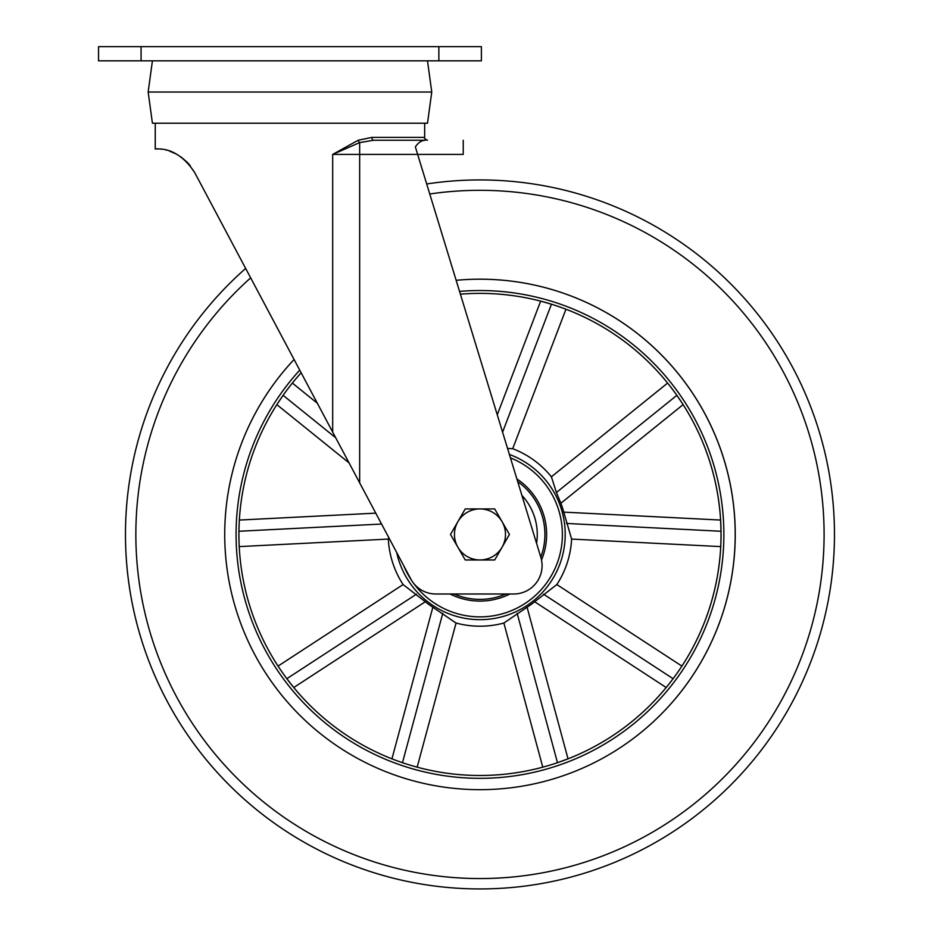 <?xml version="1.0" encoding="UTF-8"?>
<svg xmlns="http://www.w3.org/2000/svg" width="933" height="933" viewBox="0 0 933 933"><rect width="100%" height="100%" fill="white"/><g stroke="black" fill="none" stroke-linecap="round" stroke-linejoin="round"><path stroke-width="1.4" d="M141.07 46.65L141.07 60.832L98.536 60.832L98.536 46.65L481.393 46.65L481.393 60.832L438.848 60.832L438.848 46.65M141.07 60.832L438.848 60.832M431.757 92.029L427.501 123.226L152.417 123.226L148.16 92.029L431.757 92.029L427.501 60.832M332.684 432.096L332.684 154.412L358.225 140.23A2.834 1.365 68.7 0 0 359.66 142.597L332.684 154.412L359.66 154.412L359.66 142.597L373.608 140.242L425.658 140.242C421.786 140.23 418.357 142.457 415.372 146.913L417.657 154.412L359.66 154.412L359.66 482.839L194.589 172.383C174.961 142.772 153.583 150.295 155.251 148.744C153.572 150.318 174.914 142.726 194.589 172.383L187.661 162.727M358.225 140.23L371.882 137.396L424.667 137.396L424.667 123.226M176.255 154.015L169.433 151.064M187.801 162.878L190.32 165.817M157.129 148.779L158.12 148.837M160.429 149.047L161.712 149.222M165.969 150.05L166.634 150.225M181.049 156.977L187.358 162.412M359.66 482.839L410.765 578.95A28.363 28.363 0 0 0 435.804 593.994L513.721 593.994A28.363 28.363 0 0 0 540.848 557.339L417.657 154.412L463.246 154.412L463.246 140.242M425.658 140.242L410.73 140.242M373.608 140.242A2.834 1.726 90 0 1 371.882 137.396M426.696 183.964A354.493 354.493 0 0 1 834.464 534.434A354.493 354.493 0 0 1 479.97 888.939A354.493 354.493 0 0 1 245.659 268.424M735.204 534.434A255.234 255.234 0 0 1 479.97 789.68A255.234 255.234 0 0 1 294.093 359.52A255.234 255.234 0 0 0 571.008 772.886A255.234 255.234 0 0 0 456.155 280.308A255.234 255.234 0 0 1 735.204 534.434M125.477 534.434A354.493 354.493 0 0 0 479.97 888.939A354.493 354.493 0 0 0 834.464 534.434A354.493 354.493 0 0 1 479.97 888.939A354.493 354.493 0 0 1 125.477 534.434A354.493 354.493 0 0 0 479.97 888.939A354.493 354.493 0 0 0 834.464 534.434M546.621 534.434A66.651 66.651 0 0 0 516.882 478.944A66.651 66.651 0 0 1 541.525 559.998A66.651 66.651 0 0 0 546.621 534.434A66.651 66.651 0 0 1 541.525 559.998M509.885 593.994A66.651 66.651 0 0 1 450.056 593.994A66.651 66.651 0 0 0 509.885 593.994A66.651 66.651 0 0 1 450.056 593.994M301.149 372.792A241.052 241.052 0 0 0 565.946 759.637A241.052 241.052 0 0 0 460.389 294.175M388.723 537.49L388.326 539.076A91.772 91.772 0 0 0 403.103 584.559L425.296 601.75L293.755 687.516L286.839 678.688L416.445 594.181M393.854 759.59L391.93 758.844L432.854 607.231A86.711 86.711 0 0 1 425.296 601.75M432.854 607.231L456.062 623.034A91.772 91.772 0 0 0 503.878 623.034L527.087 607.231L568.01 758.844L557.479 762.693L517.162 613.319M667.492 685.907L666.185 687.516L534.644 601.75A86.711 86.711 0 0 1 527.087 607.231M534.644 601.75L556.838 584.559A91.772 91.772 0 0 0 571.626 539.076L563.765 512.124L720.603 520.054L721.011 531.262L566.483 523.448M681.976 402.904L683.096 404.642L560.873 503.237A86.711 86.711 0 0 1 563.765 512.124M401.178 762.261L395.102 760.068M543.496 594.181L673.101 678.688L668.331 684.869M720.731 546.435L720.801 544.79M720.917 541.886L720.952 540.37M720.999 538.364L721.011 537.116M721.011 536.918L721.022 536.009M721.022 535.927L721.022 535.099M675.375 675.597L675.854 674.932M675.912 674.851L676.472 674.069M677.37 672.798L678.233 671.55M542.959 767.124L544.545 766.681M547.344 765.888L548.802 765.457M550.715 764.885L551.904 764.512M552.103 764.454L552.966 764.174M406.112 763.905L406.881 764.15M406.975 764.174L407.896 764.465M409.389 764.932L410.835 765.375M278.139 666.244L279.049 667.62M280.67 670.034L281.521 671.282M282.664 672.926L283.387 673.953M283.504 674.116L284.029 674.851M238.918 535.332L238.918 535.915M238.918 536.009L238.93 536.976M238.953 538.539L238.976 540.055M292.251 383.218L291.213 384.501M289.417 386.798L288.495 387.988M287.282 389.586L286.536 390.589M286.419 390.752L285.883 391.475M565.783 309.173L564.232 308.59M561.503 307.587L560.08 307.085M558.191 306.421L557.013 306.024M556.814 305.954L555.963 305.674M555.881 305.639L555.088 305.383M674.069 391.475L673.486 390.705M672.553 389.458L671.643 388.245M560.873 503.237L556.418 492.484L676.845 395.335L681.242 401.785M497.266 414.788L540.65 301.137L551.438 304.216L502.584 432.177M349.059 462.896L276.844 404.642L283.096 395.335L335.693 437.752M381.574 524.043L238.93 531.262L239.163 523.448M239.233 522.118L239.338 520.054L375.777 513.15M556.418 492.484L551.391 476.821A91.772 91.772 0 0 0 512.707 448.703L507.552 448.446M512.707 448.703L565.946 309.231M667.585 383.078L551.391 476.821M571.626 539.076L720.719 546.61M681.895 666.092L556.838 584.559M503.878 623.034L542.784 767.171M417.156 767.171L456.062 623.034M403.103 584.559L278.046 666.092M239.221 546.61L388.326 539.076M317.325 403.219L292.356 383.078M521.92 495.423A57.286 57.286 0 0 1 536.568 543.333M457.87 547.204A25.529 25.529 0 0 1 479.97 508.917L465.24 508.917L450.499 534.434L465.24 559.963L479.97 559.963A25.529 25.529 0 0 1 457.87 547.204M502.071 547.204A25.529 25.529 0 0 1 479.97 559.963L494.712 559.963L509.441 534.434L502.071 521.675A25.529 25.529 0 0 1 502.071 547.204M502.071 521.675A25.529 25.529 0 0 0 479.97 508.917L494.712 508.917L502.071 521.675M250.662 277.847A344.125 344.125 0 0 0 479.97 878.559A344.125 344.125 0 0 0 824.096 534.434A344.125 344.125 0 0 0 429.763 193.994M459.537 291.399A243.898 243.898 0 0 1 566.961 762.296A243.898 243.898 0 0 1 299.726 370.133M509.395 454.453A85.218 85.218 0 0 1 510.363 614.054A85.218 85.218 0 0 1 396.677 552.464M413.844 583.591A82.384 82.384 0 0 0 556.943 505.056A82.384 82.384 0 0 0 510.444 457.893M254.767 620.41A241.052 241.052 0 0 0 565.946 759.637A241.052 241.052 0 0 0 705.173 448.458M442.778 613.319L402.461 762.693M403.837 565.923A82.384 82.384 0 0 0 411.546 580.314M517.675 481.568A64.948 64.948 0 0 1 540.802 557.188M505.873 593.994A64.948 64.948 0 0 1 454.068 593.994M155.251 148.744L155.251 123.226M424.667 137.396C423.944 138.096 424.888 139.04 427.501 140.242M152.417 60.832L148.16 92.029"/></g></svg>
